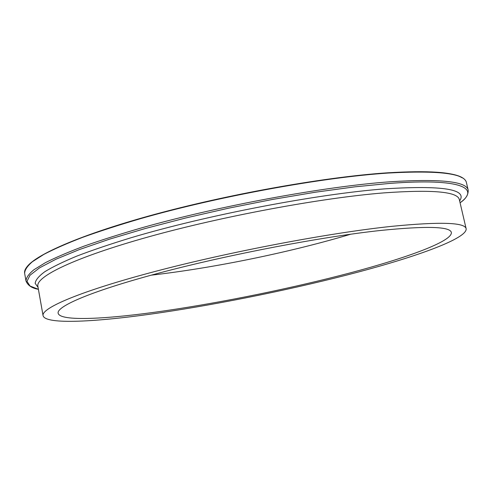 <?xml version="1.0" encoding="UTF-8"?>
<svg xmlns="http://www.w3.org/2000/svg" width="493" height="493" viewBox="0 0 493 493"><rect width="100%" height="100%" fill="white"/><g stroke="black" fill="none" stroke-linecap="round" stroke-linejoin="round"><path stroke-width="0.74" d="M159.313 312.895C97.398 321.984 45.239 324.955 43.076 315.656C41.122 308.119 80.408 291.135 155.153 271.44C229.676 251.775 329.213 232.93 391.491 226.373C440.261 221.585 465.152 222.392 466.162 228.807C467.093 238.39 418.267 256.132 357.413 272.284C295.788 288.553 222.269 303.626 159.313 312.895M350.806 234.193C292.546 251.652 219.299 266.886 157.933 274.373L151.228 275.162M380.516 230.465C426.698 225.812 450.312 226.503 451.36 232.523C452.284 241.305 407.347 257.728 350.4 272.839C292.793 288.048 223.662 302.203 164.958 310.793C107.505 319.187 60.041 321.738 58.149 313.24C56.35 306.215 93.029 290.463 161.951 272.296C230.675 254.16 322.342 236.726 380.516 230.465M24.65 273.35C24.718 270.004 27.306 266.121 32.421 261.703L43.859 254.394C54.027 249.082 66.9 243.425 82.473 237.416C99.531 231.266 118.831 225.03 140.376 218.707C218.214 196.368 322.773 177.307 388.053 173.061C438.727 170.258 464.85 173.456 466.433 182.669L468.202 190.199C466.729 181.43 440.668 178.62 390.018 181.781C324.764 186.459 220.094 205.655 142.107 227.723C120.52 233.965 101.176 240.103 84.081 246.13C68.459 252.015 55.549 257.537 45.344 262.701L33.851 269.788C28.705 274.053 26.086 277.781 25.987 280.973L24.65 273.35C22.24 261.783 62.438 240.831 140.394 218.381C218.128 196.054 322.551 177.024 387.781 172.796M26.751 267.138C35.471 254.474 83.403 233.528 158.931 213.266C234.323 193.034 327.66 176.753 387.732 172.809M25.987 280.973C27.774 285.429 31.916 288.208 38.411 289.311L30.036 286.026L26.992 281.355L29.962 275.291L39.502 267.872L55.962 259.226L79.385 249.563L109.415 239.197L145.219 228.536L185.516 218.029L228.604 208.175L272.518 199.449L315.224 192.239L354.812 186.841L389.692 183.408C461.275 177.991 480.502 188.166 460.074 202.752C465.608 199.184 468.319 194.994 468.202 190.199M38.072 287.401L35.157 283.339C35.533 280.067 38.725 276.203 44.74 271.754C52.468 266.99 63.209 261.752 76.97 256.046C92.438 250.13 110.568 243.998 131.366 237.651C206.98 215.071 317.239 193.989 384.786 188.856C442.8 185.214 467.752 189.22 459.63 200.867M43.076 315.656L37.869 286.267C35.57 276.746 74.301 257.58 148.498 236.88C222.479 216.211 321.621 197.853 383.979 192.88C432.842 189.411 457.972 191.697 459.371 199.745L459.408 199.899M387.855 172.803C428.269 170.381 453.005 172.045 462.052 177.782M466.162 228.807L459.371 199.745M387.8 172.796C438.382 169.906 464.591 173.197 466.433 182.669"/></g></svg>
